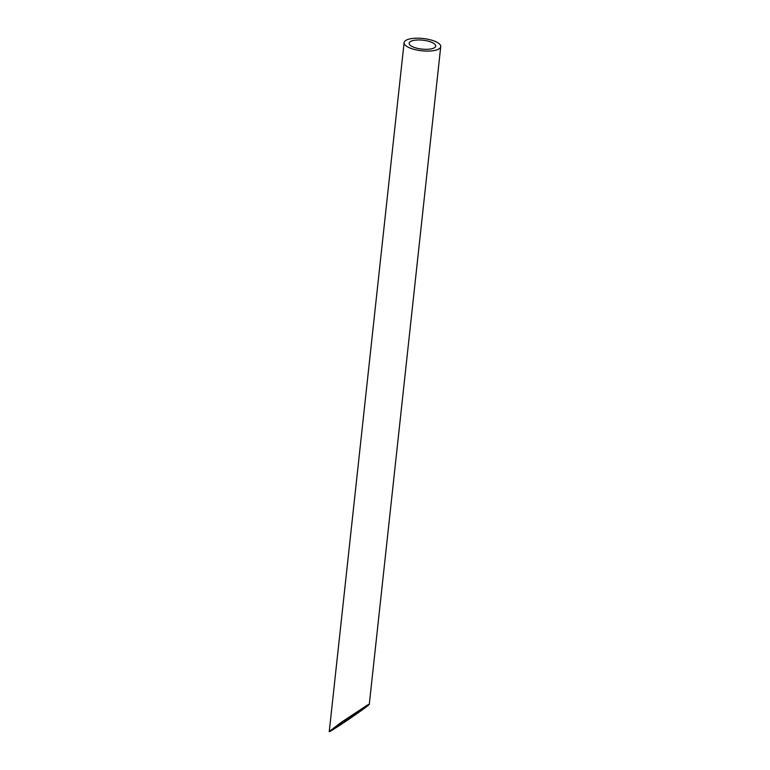 <?xml version="1.0" encoding="UTF-8"?>
<svg xmlns="http://www.w3.org/2000/svg" width="770" height="770" viewBox="0 0 770 770"><rect width="100%" height="100%" fill="white"/><g stroke="black" fill="none" stroke-linecap="round" stroke-linejoin="round"><path stroke-width="1.16" d="M416.32 48.067A13.36 4.485 6.2 0 0 435.704 46.094A13.36 4.485 6.2 0 0 422.903 40.194A13.36 4.485 6.2 0 0 409.13 43.207A13.36 4.485 6.2 0 0 416.32 48.067M362.458 708.564L343.189 721.288L334.767 727.756C333.939 729.354 364.374 708.631 363.796 707.986L362.458 708.564M414.01 49.357A18.432 6.179 6.2 0 0 440.738 46.633A18.432 6.179 6.2 0 0 423.086 38.5A18.432 6.179 6.2 0 0 404.096 42.658A18.432 6.179 6.2 0 0 414.01 49.357M367.454 705.031L340.879 722.587L329.262 731.5C328.126 733.704 370.101 705.128 369.302 704.242L367.454 705.031M369.302 704.242L440.738 46.633M329.262 731.5L404.096 42.658"/></g></svg>
